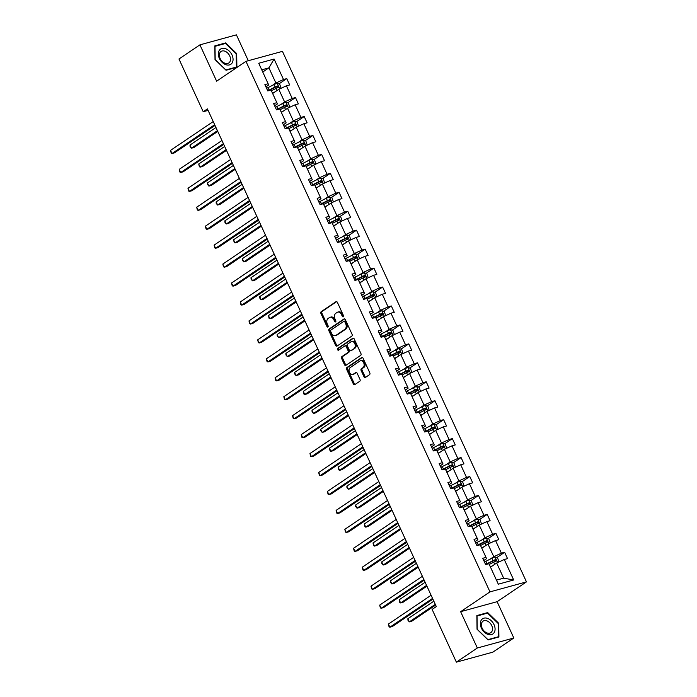<?xml version="1.0" encoding="UTF-8"?>
<svg xmlns="http://www.w3.org/2000/svg" width="697" height="697" viewBox="0 0 697 697"><rect width="100%" height="100%" fill="white"/><g stroke="black" fill="none" stroke-linecap="round" stroke-linejoin="round"><path stroke-width="1.05" d="M343.272 316.804A0.967 0.68 -105.3 0 0 343.447 315.549L337.392 302.376A1.385 0.967 -105.3 0 0 335.998 301.688L321.186 311.69A1.385 0.967 -105.3 0 0 320.934 313.484L326.989 326.658A0.967 0.68 -105.3 0 0 328.139 325.882L327.355 324.175A4.426 3.093 -105.3 0 1 328.165 318.433L329.402 317.597A4.426 3.093 -105.3 0 1 330.056 317.292A4.426 3.093 -105.3 0 1 333.863 319.784L334.647 321.491A0.967 0.68 -105.3 0 0 335.797 320.716L335.013 319.008A4.426 3.093 -105.3 0 1 335.823 313.267L337.052 312.43A4.426 3.093 -105.3 0 1 337.705 312.125A4.426 3.093 -105.3 0 1 341.513 314.617L342.297 316.325A0.967 0.68 -105.3 0 0 343.272 316.804M364.008 376.772A1.385 0.967 -105.3 0 0 365.402 377.46L369.558 374.655A1.385 0.967 -105.3 0 0 369.811 372.86L363.076 358.232A1.385 0.967 -105.3 0 0 361.682 357.544L346.871 367.546A1.385 0.967 -105.3 0 0 346.618 369.34L353.353 383.969A1.385 0.967 -105.3 0 0 354.747 384.657L359.765 381.268A1.385 0.967 -105.3 0 0 360.018 379.473L357.134 373.209A1.385 0.967 -105.3 0 0 355.74 372.529L353.257 374.202A3.703 2.588 -105.3 0 1 352.708 374.455A3.703 2.588 -105.3 0 1 349.363 371.98A3.703 2.588 -105.3 0 1 350.208 367.572L359.957 360.985A3.703 2.588 -105.3 0 1 360.506 360.732A3.703 2.588 -105.3 0 1 363.843 363.215A3.703 2.588 -105.3 0 1 363.006 367.624L361.377 368.722A1.385 0.967 -105.3 0 0 361.124 370.516L364.008 376.772L364.984 376.511A1.385 0.967 -105.3 0 0 365.698 377.26M460.63 611.687L477.34 648.001L456.378 662.15L492.866 652.148L513.82 637.999L497.118 601.685L526.462 581.882L489.974 591.875L460.63 611.687L497.118 601.685M248.298 60.717L236.405 34.85L199.917 44.852L216.619 81.166L245.963 61.353L489.974 591.875M199.917 44.852L178.963 59.001L203.219 111.738L208.098 110.396M456.378 662.15L432.123 609.413L436.313 606.582L207.41 108.906L203.219 111.738M351.819 336.093A1.385 0.967 -105.3 0 0 352.072 334.299L345.346 319.67A1.385 0.967 -105.3 0 0 343.952 318.982L329.141 328.984A1.385 0.967 -105.3 0 0 328.888 330.779L335.614 345.407A1.385 0.967 -105.3 0 0 337.008 346.095L351.819 336.093M354.215 338.951L360.941 353.579A1.385 0.967 -105.3 0 1 360.689 355.374L345.878 365.376A1.385 0.967 -105.3 0 1 344.484 364.688L341.6 358.432A1.385 0.967 -105.3 0 1 341.852 356.637L347.864 352.577A1.385 0.967 -105.3 0 0 348.117 350.783L346.209 346.627A1.385 0.967 -105.3 0 0 344.815 345.947L338.559 350.164A0.967 0.68 -105.3 0 1 337.757 348.43L352.821 338.263A1.385 0.967 -105.3 0 1 354.215 338.951M477.34 648.001L513.82 637.999M498.32 584.182L488.911 563.725L485.652 564.614L482.742 558.297L486.009 557.408L480.198 544.775L476.94 545.664L474.03 539.347L477.288 538.459L471.477 525.826L468.218 526.723L465.317 520.406L468.576 519.509L462.764 506.876L459.506 507.773L456.605 501.457L459.863 500.568L454.052 487.935L450.793 488.824L447.883 482.507L451.151 481.618L445.339 468.985L442.081 469.883L439.171 463.566L442.429 462.669L436.618 450.035L433.36 450.933L430.458 444.616L433.717 443.719L427.906 431.094L424.647 431.983L421.746 425.667L425.004 424.778L419.193 412.145L415.935 413.033L413.025 406.717L416.292 405.828L410.481 393.195L407.222 394.093L404.312 387.776L407.571 386.879L401.76 374.245L398.501 375.143L395.6 368.826L398.858 367.938L393.047 355.304L389.789 356.193L386.887 349.877L390.146 348.988L384.335 336.355L381.076 337.252L378.166 330.936L381.425 330.038L375.622 317.405L372.364 318.302L369.454 311.986L372.712 311.089L366.901 298.464L363.642 299.353L360.741 293.036L364 292.148L358.188 279.514L354.93 280.403L352.029 274.087L355.287 273.198L349.476 260.565L346.217 261.462L343.307 255.146L346.566 254.248L340.763 241.615L337.505 242.512L334.595 236.196L337.853 235.307L332.042 222.674L328.784 223.563L325.882 217.246L329.141 216.358L323.33 203.724L320.071 204.622L317.17 198.305L320.428 197.408L314.617 184.775L311.359 185.672L308.449 179.356L311.707 178.458L305.905 165.834L302.637 166.722L299.736 160.406L302.995 159.517L297.183 146.884L293.925 147.773L291.024 141.456L294.282 140.567L288.471 127.934L285.212 128.832L282.311 122.515L285.57 121.618L279.758 108.985L276.5 109.882L273.59 103.565L276.848 102.677L271.046 90.044L267.779 90.932L264.877 84.616L268.136 83.727L258.726 63.261L274.095 59.053L283.513 79.51L286.772 78.622L289.673 84.938L286.415 85.827L292.226 98.46L295.484 97.563L298.386 103.879L295.127 104.777L300.938 117.41L304.197 116.512L307.107 122.829L303.848 123.726L309.651 136.351L312.909 135.462L315.819 141.779L312.561 142.667L318.372 155.3L321.631 154.412L324.532 160.728L321.273 161.617L327.085 174.25L330.343 173.353L333.244 179.669L329.986 180.567L335.797 193.2L339.056 192.302L341.966 198.619L338.707 199.508L344.51 212.141L347.768 211.252L350.678 217.569L347.42 218.457L353.231 231.09L356.489 230.193L359.391 236.51L356.132 237.407L361.943 250.04L365.202 249.143L368.103 255.459L364.845 256.357L370.656 268.981L373.914 268.092L376.824 274.409L373.566 275.298L379.368 287.931L382.636 287.042L385.537 293.359L382.278 294.247L388.09 306.88L391.348 305.983L394.249 312.3L390.991 313.197L396.802 325.83L400.061 324.933L402.962 331.249L399.703 332.138L405.515 344.771L408.773 343.882L411.683 350.199L408.425 351.088L414.227 363.721L417.494 362.823L420.396 369.14L417.137 370.037L422.948 382.67L426.207 381.773L429.108 388.09L425.85 388.987L431.661 401.611L434.919 400.723L437.821 407.039L434.562 407.928L440.373 420.561L443.632 419.672L446.542 425.989L443.283 426.878L449.086 439.511L452.353 438.613L455.254 444.93L451.996 445.827L457.807 458.46L461.066 457.563L463.967 463.88L460.708 464.768L466.52 477.401L469.778 476.513L472.688 482.829L469.421 483.718L475.232 496.351L478.49 495.454L481.4 501.77L478.142 502.668L483.945 515.301L487.212 514.403L490.113 520.72L486.854 521.617L492.666 534.242L495.924 533.353L498.825 539.67L495.567 540.558L501.378 553.191L504.637 552.303L507.547 558.619L504.279 559.508L513.698 579.974L498.32 584.182M526.462 581.882L282.451 51.36L245.963 61.353M481.784 548.225L487.961 544.061L493.772 556.685L490.026 559.221M493.772 556.685L501.378 553.191M487.961 544.061L495.567 540.558M483.779 560.545L486.567 558.663L486.009 557.408M473.071 529.284L479.248 525.111L485.06 537.744L481.313 540.271M485.06 537.744L492.666 534.242M479.248 525.111L486.854 521.617M475.066 541.604L477.854 539.713L477.288 538.459M464.359 510.335L470.536 506.161L476.339 518.795L472.592 521.321M476.339 518.795L483.945 515.301M470.536 506.161L478.142 502.668M466.354 522.654L469.142 520.772L468.576 519.509M455.638 491.385L461.815 487.22L467.626 499.845L463.88 502.38M467.626 499.845L475.232 496.351M461.815 487.22L469.421 483.718M457.633 503.704L460.429 501.823L459.863 500.568M446.925 472.435L453.102 468.271L458.914 480.904L455.167 483.43M458.914 480.904L466.52 477.401M453.102 468.271L460.708 464.768M448.92 484.755L451.708 482.873L451.151 481.618M438.213 453.494L444.39 449.321L450.201 461.954L446.455 464.481M450.201 461.954L457.807 458.46M444.39 449.321L451.996 445.827M440.208 465.814L442.996 463.923L442.429 462.669M429.5 434.545L435.669 430.371L441.48 443.004L437.733 445.531M441.48 443.004L449.086 439.511M435.669 430.371L443.283 426.878M431.495 446.864L434.283 444.982L433.717 443.719M420.779 415.595L426.956 411.43L432.767 424.055L429.021 426.59M432.767 424.055L440.373 420.561M426.956 411.43L434.562 407.928M422.774 427.914L425.571 426.033L425.004 424.778M412.066 396.654L418.244 392.481L424.055 405.114L420.308 407.64M424.055 405.114L431.661 401.611M418.244 392.481L425.85 388.987M414.062 408.973L416.85 407.083L416.292 405.828M403.354 377.704L409.531 373.531L415.342 386.164L411.596 388.691M415.342 386.164L422.948 382.67M409.531 373.531L417.137 370.037M405.349 390.024L408.137 388.142L407.571 386.879M394.641 358.755L400.81 354.59L406.621 367.214L402.875 369.75M406.621 367.214L414.227 363.721M400.81 354.59L408.425 351.088M396.637 371.074L399.425 369.192L398.858 367.938M385.92 339.805L392.097 335.64L397.909 348.273L394.162 350.8M397.909 348.273L405.515 344.771M392.097 335.64L399.703 332.138M387.915 352.124L390.712 350.243L390.146 348.988M377.208 320.864L383.385 316.691L389.196 329.324L385.45 331.85M389.196 329.324L396.802 325.83M383.385 316.691L390.991 313.197M379.203 333.183L381.991 331.293L381.425 330.038M368.495 301.914L374.672 297.741L380.484 310.374L376.737 312.901M380.484 310.374L388.09 306.88M374.672 297.741L382.278 294.247M370.49 314.234L373.278 312.352L372.712 311.089M359.774 282.965L365.951 278.8L371.762 291.424L368.016 293.96M371.762 291.424L379.368 287.931M365.951 278.8L373.566 275.298M361.778 295.284L364.566 293.402L364 292.148M351.061 264.024L357.239 259.85L363.05 272.483L359.303 275.01M363.05 272.483L370.656 268.981M357.239 259.85L364.845 256.357M353.057 276.343L355.853 274.452L355.287 273.198M342.349 245.074L348.526 240.901L354.337 253.534L350.591 256.06M354.337 253.534L361.943 250.04M348.526 240.901L356.132 237.407M344.344 257.393L347.132 255.511L346.566 254.248M333.636 226.124L339.814 221.96L345.616 234.584L341.878 237.119M345.616 234.584L353.231 231.09M339.814 221.96L347.42 218.457M335.632 238.444L338.42 236.562L337.853 235.307M324.915 207.175L331.092 203.01L336.904 215.643L333.157 218.17M336.904 215.643L344.51 212.141M331.092 203.01L338.707 199.508M326.919 219.494L329.707 217.612L329.141 216.358M316.203 188.234L322.38 184.06L328.191 196.693L324.445 199.22M328.191 196.693L335.797 193.2M322.38 184.06L329.986 180.567M318.198 200.553L320.995 198.662L320.428 197.408M307.49 169.284L313.667 165.111L319.479 177.744L315.732 180.27M319.479 177.744L327.085 174.25M313.667 165.111L321.273 161.617M309.485 181.603L312.273 179.721L311.707 178.458M298.778 150.334L304.955 146.17L310.757 158.803L307.02 161.329M310.757 158.803L318.372 155.3M304.955 146.17L312.561 142.667M300.773 162.654L303.561 160.772L302.995 159.517M290.057 131.393L296.234 127.22L302.045 139.853L298.299 142.38M302.045 139.853L309.651 136.351M296.234 127.22L303.848 123.726M292.052 143.713L294.848 141.822L294.282 140.567M281.344 112.444L287.521 108.27L293.332 120.903L289.586 123.43M293.332 120.903L300.938 117.41M287.521 108.27L295.127 104.777M283.339 124.763L286.136 122.881L285.57 121.618M272.632 93.494L278.809 89.329L284.62 101.954L280.874 104.489M284.62 101.954L292.226 98.46M278.809 89.329L286.415 85.827M274.627 105.813L277.415 103.931L276.848 102.677M262.752 72.026L268.929 67.853L275.899 83.013L272.161 85.539M275.899 83.013L283.513 79.51M274.095 59.053L268.929 67.853L261.741 69.822M496.456 580.131L503.643 578.162L496.673 563.002L490.496 567.175M265.914 86.864L268.702 84.982L268.136 83.727M496.673 563.002L504.279 559.508M513.698 579.974L503.643 578.162M269.042 90.593L270.131 89.852M278.983 83.875L286.772 78.622M277.755 109.534L278.844 108.802M287.704 102.825L295.484 97.563M286.467 128.483L287.556 127.751M296.417 121.766L304.197 116.512M295.18 147.433L296.269 146.701M305.129 140.716L312.909 135.462M303.901 166.383L304.99 165.642M313.842 159.665L321.631 154.412M312.613 185.324L313.702 184.592M322.563 178.606L330.343 173.353M321.326 204.273L322.415 203.541M331.275 197.556L339.056 192.302M330.038 223.223L331.127 222.482M339.988 216.506L347.768 211.252M338.759 242.164L339.848 241.432M348.7 235.455L356.489 230.193M347.472 261.114L348.561 260.382M357.422 254.396L365.202 249.143M356.184 280.063L357.273 279.331M366.134 273.346L373.914 268.092M364.897 299.013L365.986 298.272M374.847 292.296L382.636 287.042M373.618 317.954L374.707 317.222M383.568 311.237L391.348 305.983M382.331 336.904L383.42 336.172M392.28 330.186L400.061 324.933M391.043 355.853L392.132 355.113M400.993 349.136L408.773 343.882M399.756 374.794L400.845 374.062M409.705 368.086L417.494 362.823M408.477 393.744L409.566 393.012M418.427 387.027L426.207 381.773M417.189 412.694L418.278 411.962M427.139 405.976L434.919 400.723M425.902 431.643L426.991 430.903M435.852 424.926L443.632 419.672M434.614 450.584L435.703 449.853M444.564 443.867L452.353 438.613M443.336 469.534L444.425 468.802M453.285 462.817L461.066 457.563M452.048 488.484L453.137 487.743M461.998 481.766L469.778 476.513M460.761 507.425L461.85 506.693M470.71 500.716L478.49 495.454M469.473 526.374L470.562 525.643M479.423 519.657L487.212 514.403M478.194 545.324L479.283 544.584M488.144 538.607L495.924 533.353M486.907 564.274L487.996 563.533M496.856 557.556L504.637 552.303M236.884 67.287L236.701 53.617L225.671 42.909L214.833 45.88L215.016 59.559L226.046 70.258L236.884 67.287M487.7 612.593L476.853 615.564L477.036 629.234L488.066 639.942L498.913 636.971L498.721 623.292L487.7 612.593L486.462 613.421M343.525 316.429A0.967 0.68 -105.3 0 1 343.272 316.055L342.488 314.356A4.426 3.093 -105.3 0 0 338.681 311.864L337.705 312.125M330.056 317.292L331.031 317.03A4.426 3.093 -105.3 0 1 334.83 319.522L335.614 321.221A0.967 0.68 -105.3 0 0 335.876 321.596M336.668 301.627L322.153 311.42A1.385 0.967 -105.3 0 0 321.901 313.214L327.965 326.388A0.967 0.68 -105.3 0 0 328.226 326.754M344.623 318.921L330.117 328.714A1.385 0.967 -105.3 0 0 329.864 330.517L336.59 345.146A1.385 0.967 -105.3 0 0 337.313 345.895M344.823 321.814A0.967 0.68 -105.3 0 0 343.848 321.334L330.84 330.108A0.967 0.68 -105.3 0 0 330.666 331.363L331.493 333.166A4.426 3.093 -105.3 0 0 335.301 335.658A4.426 3.093 -105.3 0 0 335.954 335.353L344.841 329.359A4.426 3.093 -105.3 0 0 345.642 323.608L344.823 321.814L345.79 321.544A0.967 0.68 -105.3 0 0 344.815 321.064L344.144 321.247M335.301 335.658L336.268 335.388A4.426 3.093 -105.3 0 0 336.921 335.091L335.954 335.353M345.79 321.544L346.618 323.338A4.426 3.093 -105.3 0 1 345.808 329.089L336.921 335.091M345.782 345.677A1.385 0.967 -105.3 0 1 347.176 346.365L349.092 350.513A1.385 0.967 -105.3 0 1 348.84 352.316L342.828 356.367A1.385 0.967 -105.3 0 0 342.575 358.162L345.459 364.426A1.385 0.967 -105.3 0 0 346.174 365.176M353.492 338.202L338.733 348.169A0.967 0.68 -105.3 0 0 338.96 349.894M354.093 348.369A3.703 2.588 -105.3 0 0 354.93 343.961A3.703 2.588 -105.3 0 0 351.593 341.486A3.703 2.588 -105.3 0 0 351.044 341.739L347.611 344.057A1.385 0.967 -105.3 0 0 347.359 345.851L349.267 350.007A1.385 0.967 -105.3 0 0 350.661 350.687L355.069 348.108A3.703 2.588 -105.3 0 0 355.906 343.699A3.703 2.588 -105.3 0 0 352.569 341.216L351.593 341.486M351.201 350.539A1.385 0.967 -105.3 0 0 351.637 350.425L350.661 350.687M355.069 348.108L351.637 350.425M360.506 360.732L361.473 360.471A3.703 2.588 -105.3 0 1 364.819 362.945A3.703 2.588 -105.3 0 1 363.982 367.354L362.353 368.452A1.385 0.967 -105.3 0 0 362.1 370.246L364.984 376.511M352.708 374.455L353.684 374.193A3.703 2.588 -105.3 0 0 354.224 373.94L353.257 374.202M356.42 372.459L354.224 373.94M362.362 357.483L347.847 367.275A1.385 0.967 -105.3 0 0 347.594 369.07L354.329 383.707A1.385 0.967 -105.3 0 0 355.043 384.448M236.196 53.957L236.701 53.617M224.443 43.745L225.671 42.909M498.216 623.632L498.721 623.292M281.1 88.266L279.671 84.076L277.145 83.344A3.738 0.619 155.3 0 0 274.034 84.598L268.005 87.622A10.786 1.777 155.3 0 0 266.594 88.353M275.062 91.856L272.475 93.154M273.076 93.198L272.605 93.433M271.368 90.749L275.838 88.51A3.738 0.619 -24.7 0 1 278.112 87.526L277.415 86.01A3.738 0.619 155.3 0 0 275.141 86.994L269.103 90.026A10.786 1.777 155.3 0 0 267.7 90.749M268.31 90.793A8.948 1.472 -24.7 0 1 269.565 90.14L276.212 86.829L277.389 87.369M215.965 127.516L190.002 145.046L191.448 148.2L193.888 147.537L217.76 131.419M190.002 145.046L190.072 146.527L191.448 148.2L217.42 130.67M214.676 124.719L171.993 153.532L170.538 150.378L213.23 121.557M215.024 125.46L174.424 152.87L171.993 153.532L171.201 153.122L170.538 150.378M289.821 107.216L288.384 103.017L285.857 102.285A3.738 0.619 155.3 0 0 282.747 103.539L276.718 106.571A10.786 1.777 155.3 0 0 275.306 107.303M283.775 110.806L281.187 112.104M281.788 112.139L281.318 112.383M280.081 109.699L284.55 107.46A3.738 0.619 -24.7 0 1 286.824 106.475L286.127 104.959A3.738 0.619 155.3 0 0 283.853 105.944L277.824 108.967A10.786 1.777 155.3 0 0 276.413 109.699M277.023 109.734A8.948 1.472 -24.7 0 1 278.277 109.081L284.925 105.77L286.101 106.319M224.678 146.457L198.715 163.995L200.17 167.149L202.6 166.487L226.473 150.36M198.715 163.995L199.368 166.74L200.17 167.149L226.133 149.62M298.534 126.166L297.105 121.966L294.57 121.234A3.738 0.619 155.3 0 0 291.468 122.489L285.43 125.521A10.786 1.777 155.3 0 0 284.027 126.244M292.487 129.747L289.9 131.045M290.501 131.088L290.03 131.324M288.802 128.649L293.263 126.41A3.738 0.619 -24.7 0 1 295.545 125.425L294.848 123.909A3.738 0.619 155.3 0 0 292.566 124.894L286.537 127.917A10.786 1.777 155.3 0 0 285.125 128.649M285.735 128.684A8.948 1.472 -24.7 0 1 286.998 128.03L293.637 124.719L294.814 125.268M233.399 165.407L207.427 182.936L208.882 186.099L211.313 185.428L235.194 169.31M207.427 182.936L207.506 184.426L208.882 186.099L234.845 168.569M223.397 143.66L180.706 172.481L179.251 169.327L221.942 140.506M223.737 144.41L183.137 171.819L180.706 172.481L179.913 172.072L179.251 169.327M232.11 162.61L189.418 191.431L187.972 188.268L230.655 159.456M232.45 163.359L191.858 190.76L189.418 191.431L188.626 191.022L187.972 188.268M225.584 48.72A9.166 6.378 56 0 0 218.327 54.096A9.166 6.378 56 0 0 225.802 64.673A9.166 6.378 56 0 0 233.059 59.306A9.166 6.378 56 0 0 225.584 48.72M224.843 51.177A6.935 4.835 56 0 0 221.045 51.465A6.935 4.835 56 0 0 219.773 57.607A6.935 4.835 56 0 0 225.009 63.253A6.935 4.835 56 0 0 228.808 62.965A6.935 4.835 56 0 0 230.08 56.823A6.935 4.835 56 0 0 224.843 51.177M236.379 67.069L225.872 69.953L215.19 59.576L215.007 46.324L225.514 43.449L236.196 53.817L236.379 67.069L235.481 67.679M487.604 618.405A9.166 6.378 56 0 0 480.346 623.771A9.166 6.378 56 0 0 487.822 634.357A9.166 6.378 56 0 0 495.079 628.982A9.166 6.378 56 0 0 487.604 618.405M486.863 620.853A6.935 4.835 56 0 0 483.065 621.149A6.935 4.835 56 0 0 481.793 627.291A6.935 4.835 56 0 0 487.029 632.937A6.935 4.835 56 0 0 490.827 632.641A6.935 4.835 56 0 0 492.099 626.498A6.935 4.835 56 0 0 486.863 620.853M498.399 636.753L487.891 639.628L477.21 629.26L477.027 616.009L487.534 613.125L498.216 623.501L498.399 636.753L497.501 637.354M307.246 145.115L305.817 140.916L303.291 140.184A3.738 0.619 155.3 0 0 300.18 141.439L294.143 144.462A10.786 1.777 155.3 0 0 292.74 145.194M301.209 148.696L298.621 149.994M299.222 150.038L298.743 150.273M297.514 147.598L301.984 145.351A3.738 0.619 -24.7 0 1 304.258 144.366L303.561 142.85A3.738 0.619 155.3 0 0 301.287 143.835L295.249 146.867A10.786 1.777 155.3 0 0 293.846 147.598M294.456 147.633A8.948 1.472 -24.7 0 1 295.711 146.98L302.35 143.669L303.526 144.218M242.112 184.356L216.14 201.886L217.595 205.04L220.025 204.378L243.906 188.26M216.14 201.886L216.218 203.367L217.595 205.04L243.567 187.51M240.822 181.56L198.14 210.381L196.685 207.218L239.367 178.397M241.171 182.3L200.57 209.71L198.14 210.381L197.338 209.963L196.685 207.218M315.959 164.056L314.53 159.857L312.003 159.134A3.738 0.619 155.3 0 0 308.893 160.388L302.864 163.412A10.786 1.777 155.3 0 0 301.452 164.143M309.921 167.646L307.333 168.944M307.935 168.988L307.464 169.223M306.227 166.539L310.696 164.3A3.738 0.619 -24.7 0 1 312.97 163.316L312.273 161.8A3.738 0.619 155.3 0 0 309.999 162.784L303.962 165.816A10.786 1.777 155.3 0 0 302.559 166.539M303.169 166.583A8.948 1.472 -24.7 0 1 304.423 165.93L311.071 162.619L312.247 163.159M250.824 203.306L224.861 220.836L226.307 223.99L228.747 223.328L252.619 207.209M224.861 220.836L224.931 222.317L226.307 223.99L252.279 206.46M249.535 200.501L206.852 229.322L205.397 226.168L248.088 197.347M249.883 201.25L209.283 228.66L206.852 229.322L206.059 228.912L205.397 226.168M324.68 183.006L323.242 178.807L320.716 178.075A3.738 0.619 155.3 0 0 317.605 179.329L311.576 182.361A10.786 1.777 155.3 0 0 310.165 183.084M318.634 186.587L316.046 187.885M316.647 187.929L316.177 188.173M314.939 185.489L319.409 183.25A3.738 0.619 -24.7 0 1 321.683 182.265L320.986 180.75A3.738 0.619 155.3 0 0 318.712 181.734L312.683 184.757A10.786 1.777 155.3 0 0 311.271 185.489M311.881 185.524A8.948 1.472 -24.7 0 1 313.136 184.871L319.784 181.56L320.96 182.109M259.537 222.247L233.573 239.777L235.028 242.939L237.459 242.268L261.331 226.15M233.573 239.777L234.227 242.53L235.028 242.939L260.992 225.41M258.256 219.45L215.565 248.271L214.118 245.117L256.801 216.297M258.596 220.2L217.995 247.601L215.565 248.271L214.772 247.862L214.118 245.117M333.393 201.956L331.964 197.756L329.437 197.024A3.738 0.619 155.3 0 0 326.327 198.279L320.289 201.302A10.786 1.777 155.3 0 0 318.886 202.034M327.346 205.537L324.758 206.835M325.36 206.878L324.889 207.114M323.661 204.439L328.121 202.191A3.738 0.619 -24.7 0 1 330.404 201.206L329.707 199.69A3.738 0.619 155.3 0 0 327.424 200.675L321.395 203.707A10.786 1.777 155.3 0 0 319.984 204.439M320.594 204.474A8.948 1.472 -24.7 0 1 321.857 203.82L328.496 200.509L329.672 201.058M268.258 241.197L242.286 258.726L243.741 261.889L246.172 261.218L270.053 245.1M242.286 258.726L242.364 260.208L243.741 261.889L269.704 244.351M342.105 220.897L340.676 216.706L338.15 215.974A3.738 0.619 155.3 0 0 335.039 217.229L329.001 220.252A10.786 1.777 155.3 0 0 327.599 220.984M336.067 224.486L333.48 225.784M334.081 225.828L333.602 226.063M332.373 223.38L336.843 221.141A3.738 0.619 -24.7 0 1 339.117 220.156L338.42 218.64A3.738 0.619 155.3 0 0 336.146 219.625L330.108 222.657A10.786 1.777 155.3 0 0 328.705 223.38M329.315 223.423A8.948 1.472 -24.7 0 1 330.57 222.77L337.209 219.459L338.385 219.999M276.97 260.147L251.007 277.676L252.453 280.83L254.884 280.168L278.765 264.05M251.007 277.676L251.077 279.157L252.453 280.83L278.425 263.3M350.826 239.846L349.389 235.647L346.862 234.915A3.738 0.619 155.3 0 0 343.752 236.17L337.723 239.202A10.786 1.777 155.3 0 0 336.311 239.934M344.78 243.436L342.192 244.734M342.793 244.769L342.323 245.013M341.086 242.329L345.555 240.09A3.738 0.619 -24.7 0 1 347.829 239.106L347.132 237.59A3.738 0.619 155.3 0 0 344.858 238.574L338.82 241.598A10.786 1.777 155.3 0 0 337.418 242.329M338.028 242.364A8.948 1.472 -24.7 0 1 339.282 241.711L345.93 238.4L347.106 238.949M285.683 279.088L259.72 296.626L261.166 299.78L263.605 299.118L287.478 282.991M259.72 296.626L259.789 298.107L261.166 299.78L287.138 282.25M359.539 258.796L358.101 254.597L355.575 253.865A3.738 0.619 155.3 0 0 352.464 255.119L346.435 258.151A10.786 1.777 155.3 0 0 345.024 258.875M353.492 262.377L350.905 263.675M351.506 263.719L351.035 263.954M349.798 261.279L354.268 259.04A3.738 0.619 -24.7 0 1 356.542 258.056L355.845 256.54A3.738 0.619 155.3 0 0 353.571 257.524L347.542 260.547A10.786 1.777 155.3 0 0 346.13 261.279M346.74 261.314A8.948 1.472 -24.7 0 1 347.995 260.661L354.642 257.35L355.818 257.899M294.395 298.037L268.432 315.567L269.887 318.729L272.318 318.059L296.19 301.94M268.432 315.567L269.086 318.32L269.887 318.729L295.85 301.2M368.251 277.746L366.822 273.546L364.296 272.815A3.738 0.619 155.3 0 0 361.185 274.069L355.148 277.092A10.786 1.777 155.3 0 0 353.745 277.824M362.213 281.327L359.617 282.625M360.218 282.668L359.748 282.904M358.519 280.229L362.98 277.981A3.738 0.619 -24.7 0 1 365.263 276.997L364.566 275.481A3.738 0.619 155.3 0 0 362.283 276.465L356.254 279.497A10.786 1.777 155.3 0 0 354.843 280.229M355.453 280.264A8.948 1.472 -24.7 0 1 356.716 279.61L363.355 276.3L364.531 276.848M303.117 316.987L277.145 334.516L278.6 337.67L281.03 337.008L304.911 320.89M277.145 334.516L277.223 335.998L278.6 337.67L304.563 320.141M376.964 296.687L375.535 292.487L373.008 291.764A3.738 0.619 155.3 0 0 369.898 293.019L363.86 296.042A10.786 1.777 155.3 0 0 362.457 296.774M370.926 300.276L368.338 301.574M368.94 301.618L368.46 301.853M367.232 299.17L371.701 296.931A3.738 0.619 -24.7 0 1 373.975 295.946L373.278 294.43A3.738 0.619 155.3 0 0 371.004 295.415L364.967 298.447A10.786 1.777 155.3 0 0 363.564 299.17M364.174 299.213A8.948 1.472 -24.7 0 1 365.428 298.56L372.067 295.249L373.243 295.789M311.829 335.937L285.866 353.466L287.312 356.62L289.743 355.958L313.624 339.831M285.866 353.466L285.936 354.947L287.312 356.62L313.284 339.09M385.685 315.636L384.247 311.437L381.721 310.705A3.738 0.619 155.3 0 0 378.61 311.96L372.581 314.992A10.786 1.777 155.3 0 0 371.17 315.715M379.638 319.217L377.051 320.515M377.652 320.559L377.182 320.803M375.944 318.12L380.414 315.88A3.738 0.619 -24.7 0 1 382.688 314.896L381.991 313.38A3.738 0.619 155.3 0 0 379.717 314.364L373.679 317.388A10.786 1.777 155.3 0 0 372.276 318.12M372.886 318.154A8.948 1.472 -24.7 0 1 374.141 317.501L380.789 314.19L381.965 314.739M320.542 354.878L294.578 372.407L296.033 375.57L298.464 374.899L322.336 358.781M294.578 372.407L294.648 373.897L296.033 375.57L321.997 358.04M394.397 334.586L392.96 330.387L390.433 329.655A3.738 0.619 155.3 0 0 387.323 330.909L381.294 333.933A10.786 1.777 155.3 0 0 379.882 334.665M388.351 338.167L385.763 339.465M386.365 339.509L385.894 339.744M384.657 337.069L389.126 334.821A3.738 0.619 -24.7 0 1 391.4 333.837L390.703 332.321A3.738 0.619 155.3 0 0 388.429 333.305L382.4 336.337A10.786 1.777 155.3 0 0 380.989 337.069M381.599 337.104A8.948 1.472 -24.7 0 1 382.853 336.451L389.501 333.14L390.677 333.689M329.254 373.827L303.291 391.357L304.746 394.519L307.177 393.849L331.049 377.73M303.291 391.357L303.944 394.101L304.746 394.519L330.709 376.981M403.11 353.527L401.681 349.336L399.154 348.605A3.738 0.619 155.3 0 0 396.044 349.859L390.006 352.882A10.786 1.777 155.3 0 0 388.604 353.614M397.072 357.117L394.476 358.415M395.086 358.458L394.607 358.694M393.378 356.01L397.839 353.771A3.738 0.619 -24.7 0 1 400.122 352.787L399.425 351.271A3.738 0.619 155.3 0 0 397.142 352.255L391.113 355.287A10.786 1.777 155.3 0 0 389.701 356.01M390.311 356.054A8.948 1.472 -24.7 0 1 391.575 355.4L398.214 352.09L399.39 352.63M337.975 392.777L312.003 410.306L313.458 413.46L315.889 412.798L339.77 396.68M312.003 410.306L312.082 411.788L313.458 413.46L339.422 395.931M411.822 372.477L410.394 368.277L407.867 367.546A3.738 0.619 155.3 0 0 404.757 368.8L398.719 371.832A10.786 1.777 155.3 0 0 397.316 372.564M405.785 376.058L403.197 377.365M403.798 377.399L403.319 377.643M402.091 374.96L406.56 372.721A3.738 0.619 -24.7 0 1 408.834 371.736L408.137 370.22A3.738 0.619 155.3 0 0 405.863 371.205L399.825 374.228A10.786 1.777 155.3 0 0 398.423 374.96M399.032 374.995A8.948 1.472 -24.7 0 1 400.287 374.341L406.926 371.031L408.102 371.579M346.688 411.718L320.725 429.256L322.171 432.41L324.602 431.748L348.483 415.621M320.725 429.256L320.794 430.737L322.171 432.41L348.143 414.881M420.544 391.426L419.106 387.227L416.579 386.495A3.738 0.619 155.3 0 0 413.469 387.75L407.44 390.782A10.786 1.777 155.3 0 0 406.029 391.505M414.497 395.007L411.91 396.305M412.511 396.349L412.04 396.584M410.803 393.91L415.273 391.67A3.738 0.619 -24.7 0 1 417.547 390.686L416.85 389.17A3.738 0.619 155.3 0 0 414.576 390.154L408.538 393.178A10.786 1.777 155.3 0 0 407.135 393.91M407.745 393.944A8.948 1.472 -24.7 0 1 409 393.291L415.647 389.98L416.823 390.529M355.4 430.668L329.437 448.197L330.892 451.36L333.323 450.689L357.195 434.571M329.437 448.197L330.09 450.95L330.892 451.36L356.855 433.83M429.256 410.376L427.819 406.177L425.292 405.445A3.738 0.619 155.3 0 0 422.182 406.7L416.153 409.723A10.786 1.777 155.3 0 0 414.75 410.455M423.21 413.957L420.622 415.255M421.223 415.299L420.753 415.534M419.516 412.859L423.985 410.611A3.738 0.619 -24.7 0 1 426.259 409.627L425.562 408.111A3.738 0.619 155.3 0 0 423.288 409.095L417.259 412.127A10.786 1.777 155.3 0 0 415.848 412.859M416.457 412.894A8.948 1.472 -24.7 0 1 417.712 412.241L424.36 408.93L425.536 409.479M364.113 449.617L338.15 467.147L339.605 470.301L342.035 469.639L365.916 453.52M338.15 467.147L338.803 469.891L339.605 470.301L365.568 452.771M437.969 429.317L436.54 425.118L434.013 424.395A3.738 0.619 155.3 0 0 430.903 425.649L424.865 428.672A10.786 1.777 155.3 0 0 423.462 429.404M431.931 432.907L429.335 434.205M429.944 434.248L429.465 434.484M428.237 431.8L432.698 429.561A3.738 0.619 -24.7 0 1 434.98 428.577L434.283 427.061A3.738 0.619 155.3 0 0 432.001 428.045L425.972 431.077A10.786 1.777 155.3 0 0 424.56 431.8M425.17 431.844A8.948 1.472 -24.7 0 1 426.433 431.19L433.072 427.88L434.248 428.42M372.834 468.567L346.862 486.097L348.317 489.25L350.748 488.588L374.629 472.461M346.862 486.097L346.94 487.578L348.317 489.25L374.28 471.721M446.681 448.267L445.252 444.067L442.726 443.336A3.738 0.619 155.3 0 0 439.615 444.59L433.578 447.622A10.786 1.777 155.3 0 0 432.175 448.345M440.643 451.848L438.056 453.146M438.657 453.189L438.178 453.433M436.949 450.75L441.419 448.511A3.738 0.619 -24.7 0 1 443.693 447.526L442.996 446.01A3.738 0.619 155.3 0 0 440.722 446.995L434.684 450.018A10.786 1.777 155.3 0 0 433.281 450.75M433.891 450.785A8.948 1.472 -24.7 0 1 435.146 450.131L441.785 446.821L442.961 447.369M381.547 487.508L355.583 505.037L357.03 508.2L359.46 507.529L383.341 491.411M355.583 505.037L355.653 506.527L357.03 508.2L383.002 490.671M266.968 238.4L224.277 267.221L222.831 264.058L265.513 235.237M267.308 239.141L226.717 266.55L224.277 267.221L223.484 266.803L222.831 264.058M275.681 257.35L232.998 286.162L231.543 283.008L274.235 254.187M276.029 258.09L235.429 285.5L232.998 286.162L232.197 285.753L231.543 283.008M284.393 276.291L241.711 305.112L240.256 301.958L282.947 273.137M284.742 277.04L244.142 304.45L241.711 305.112L240.918 304.702L240.256 301.958M293.115 295.24L250.423 324.061L248.977 320.899L291.66 292.087M293.454 295.99L252.854 323.391L250.423 324.061L249.631 323.652L248.977 320.899M301.827 314.19L259.145 343.011L257.69 339.848L300.372 311.028M302.167 314.931L261.575 342.34L259.145 343.011L258.343 342.593L257.69 339.848M310.54 333.131L267.857 361.952L266.402 358.798L309.093 329.977M310.888 333.88L270.288 361.29L267.857 361.952L267.056 361.543L266.402 358.798M319.261 352.081L276.57 380.902L275.115 377.748L317.806 348.927M319.601 352.83L279 380.231L276.57 380.902L275.777 380.492L275.115 377.748M327.973 371.031L285.282 399.851L283.836 396.689L326.518 367.868M328.313 371.771L287.713 399.181L285.282 399.851L284.489 399.433L283.836 396.689M336.686 389.98L294.003 418.792L292.548 415.639L335.231 386.818M337.026 390.721L296.434 418.13L294.003 418.792L293.202 418.383L292.548 415.639M345.398 408.921L302.716 437.742L301.261 434.588L343.952 405.767M345.747 409.67L305.147 437.08L302.716 437.742L301.914 437.333L301.261 434.588M354.12 427.871L311.428 456.692L309.973 453.529L352.665 424.717M354.459 428.62L313.859 456.021L311.428 456.692L310.635 456.282L309.973 453.529M362.832 446.821L320.141 475.642L318.695 472.479L361.377 443.658M363.172 447.561L322.572 474.971L320.141 475.642L319.348 475.223L318.695 472.479M371.545 465.762L328.862 494.582L327.407 491.429L370.09 462.608M371.884 466.511L331.293 493.92L328.862 494.582L328.06 494.173L327.407 491.429M380.257 484.711L337.575 513.532L336.12 510.378L378.811 481.557M380.606 485.461L340.005 512.861L337.575 513.532L336.773 513.123L336.12 510.378M455.402 467.217L453.965 463.017L451.438 462.285A3.738 0.619 155.3 0 0 448.328 463.54L442.299 466.563A10.786 1.777 155.3 0 0 440.887 467.295M449.356 470.797L446.768 472.096M447.369 472.139L446.899 472.374M445.662 469.7L450.131 467.452A3.738 0.619 -24.7 0 1 452.405 466.467L451.708 464.951A3.738 0.619 155.3 0 0 449.434 465.936L443.397 468.968A10.786 1.777 155.3 0 0 441.994 469.7M442.604 469.734A8.948 1.472 -24.7 0 1 443.858 469.081L450.506 465.77L451.682 466.319M390.259 506.458L364.296 523.987L365.751 527.15L368.182 526.479L392.054 510.361M364.296 523.987L364.949 526.732L365.751 527.15L391.714 509.612M464.115 486.157L462.677 481.967L460.151 481.235A3.738 0.619 155.3 0 0 457.04 482.49L451.011 485.513A10.786 1.777 155.3 0 0 449.609 486.245M458.068 489.747L455.481 491.045M456.082 491.089L455.611 491.324M454.383 488.641L458.844 486.401A3.738 0.619 -24.7 0 1 461.118 485.417L460.421 483.901A3.738 0.619 155.3 0 0 458.147 484.885L452.118 487.917A10.786 1.777 155.3 0 0 450.706 488.641M451.316 488.684A8.948 1.472 -24.7 0 1 452.571 488.031L459.218 484.72L460.395 485.26M398.98 525.407L373.008 542.937L374.463 546.091L376.894 545.429L400.775 529.311M373.008 542.937L373.662 545.681L374.463 546.091L400.427 528.561M472.827 505.107L471.399 500.908L468.872 500.176A3.738 0.619 155.3 0 0 465.762 501.431L459.724 504.462A10.786 1.777 155.3 0 0 458.321 505.194M466.79 508.688L464.193 509.995M464.803 510.03L464.324 510.274M463.096 507.59L467.556 505.351A3.738 0.619 -24.7 0 1 469.839 504.367L469.142 502.851A3.738 0.619 155.3 0 0 466.859 503.835L460.83 506.858A10.786 1.777 155.3 0 0 459.419 507.59M460.037 507.625A8.948 1.472 -24.7 0 1 461.292 506.972L467.931 503.661L469.107 504.21M407.693 544.348L381.721 561.887L383.176 565.04L385.607 564.378L409.488 548.251M381.721 561.887L381.799 563.368L383.176 565.04L409.139 547.511M481.54 524.057L480.111 519.857L477.584 519.126A3.738 0.619 155.3 0 0 474.474 520.38L468.436 523.412A10.786 1.777 155.3 0 0 467.034 524.135M475.502 527.638L472.914 528.936M473.516 528.979L473.045 529.215M471.808 526.54L476.278 524.301A3.738 0.619 -24.7 0 1 478.551 523.316L477.854 521.8A3.738 0.619 155.3 0 0 475.581 522.785L469.543 525.808A10.786 1.777 155.3 0 0 468.14 526.54M468.75 526.575A8.948 1.472 -24.7 0 1 470.005 525.921L476.652 522.611L477.82 523.159M416.405 563.298L390.442 580.828L391.888 583.99L394.328 583.319L418.2 567.201M390.442 580.828L390.512 582.317L391.888 583.99L417.86 566.461M490.261 543.007L488.824 538.807L486.297 538.075A3.738 0.619 155.3 0 0 483.187 539.33L477.157 542.353A10.786 1.777 155.3 0 0 475.746 543.085M484.215 546.587L481.627 547.886M482.228 547.929L481.758 548.164M480.521 545.49L484.99 543.242A3.738 0.619 -24.7 0 1 487.264 542.257L486.567 540.741A3.738 0.619 155.3 0 0 484.293 541.726L478.255 544.758A10.786 1.777 155.3 0 0 476.853 545.481M477.462 545.524A8.948 1.472 -24.7 0 1 478.717 544.871L485.365 541.56L486.541 542.109M425.118 582.248L399.154 599.777L400.609 602.931L403.04 602.269L426.912 586.151M399.154 599.777L399.808 602.522L400.609 602.931L426.573 585.402M498.974 561.948L497.536 557.748L495.009 557.025A3.738 0.619 155.3 0 0 491.899 558.28L485.87 561.303A10.786 1.777 155.3 0 0 484.467 562.035M492.927 565.537L490.339 566.835M490.941 566.879L490.47 567.114M489.242 564.431L493.703 562.191A3.738 0.619 -24.7 0 1 495.985 561.207L495.279 559.691A3.738 0.619 155.3 0 0 493.006 560.676L486.976 563.707A10.786 1.777 155.3 0 0 485.565 564.431M486.175 564.474A8.948 1.472 -24.7 0 1 487.43 563.821L494.077 560.51L495.253 561.05M433.839 601.197L407.867 618.727L409.322 621.881L411.753 621.219L435.634 605.092M407.867 618.727L407.945 620.208L409.322 621.881L435.285 604.351M388.978 503.661L346.287 532.482L344.832 529.319L387.523 500.498M389.318 504.401L348.718 531.811L346.287 532.482L345.494 532.064L344.832 529.319M397.691 522.611L355 551.423L353.553 548.269L396.236 519.448M398.031 523.351L357.439 550.761L355 551.423L354.207 551.013L353.553 548.269M406.403 541.552L363.721 570.373L362.266 567.219L404.948 538.398M406.743 542.301L366.152 569.71L363.721 570.373L362.919 569.963L362.266 567.219M415.116 560.501L372.433 589.322L370.978 586.16L413.669 557.347M415.464 561.251L374.864 588.651L372.433 589.322L371.64 588.913L370.978 586.16M423.837 579.451L381.146 608.272L379.691 605.109L422.382 576.288M424.177 580.192L383.577 607.601L381.146 608.272L380.353 607.854L379.691 605.109M432.549 598.392L389.858 627.213L388.412 624.059L431.094 595.238M432.889 599.141L392.298 626.551L389.858 627.213L389.065 626.803L388.412 624.059M342.488 314.356L341.513 314.617M335.614 321.221L334.647 321.491M334.83 319.522L333.863 319.784M327.965 326.388L326.989 326.658M321.901 313.214L320.934 313.484M322.153 311.42L321.186 311.69M343.272 316.055L342.297 316.325M336.59 345.146L335.614 345.407M329.864 330.517L328.888 330.779M330.117 328.714L329.141 328.984M345.808 329.089L344.841 329.359M346.618 323.338L345.642 323.608M345.459 364.426L344.484 364.688M342.575 358.162L341.6 358.432M342.828 356.367L341.852 356.637M348.84 352.316L347.864 352.577M349.092 350.513L348.117 350.783M347.176 346.365L346.209 346.627M338.733 348.169L337.757 348.43M362.1 370.246L361.124 370.516M362.353 368.452L361.377 368.722M363.982 367.354L363.006 367.624M356.176 372.407L355.74 372.529M354.329 383.707L353.353 383.969M347.594 369.07L346.618 369.34M347.847 367.275L346.871 367.546M362.118 357.43L361.682 357.544M279.75 88.894L277.206 83.361M269.103 90.026L268.005 87.622M275.141 86.994L274.034 84.598M276.822 90.662L275.838 88.51M276.212 86.829L277.415 86.01M288.471 107.835L285.927 102.311M277.824 108.967L276.718 106.571M283.853 105.944L282.747 103.539M285.543 109.612L284.55 107.46M284.925 105.77L286.127 104.959M297.183 126.784L294.639 121.252M286.537 127.917L285.43 125.521M292.566 124.894L291.468 122.489M294.256 128.562L293.263 126.41M293.637 124.719L294.848 123.909M305.896 145.734L303.352 140.202M295.249 146.867L294.143 144.462M301.287 143.835L300.18 141.439M302.968 147.503L301.984 145.351M302.35 143.669L303.561 142.85M314.608 164.684L312.064 159.151M303.962 165.816L302.864 163.412M309.999 162.784L308.893 160.388M311.681 166.452L310.696 164.3M311.071 162.619L312.273 161.8M323.33 183.625L320.786 178.092M312.683 184.757L311.576 182.361M318.712 181.734L317.605 179.329M320.402 185.402L319.409 183.25M319.784 181.56L320.986 180.75M332.042 202.574L329.498 197.042M321.395 203.707L320.289 201.302M327.424 200.675L326.327 198.279M329.115 204.343L328.121 202.191M328.496 200.509L329.707 199.69M340.755 221.524L338.211 215.992M330.108 222.657L329.001 220.252M336.146 219.625L335.039 217.229M337.827 223.293L336.843 221.141M337.209 219.459L338.42 218.64M349.467 240.465L346.923 234.941M338.82 241.598L337.723 239.202M344.858 238.574L343.752 236.17M346.54 242.242L345.555 240.09M345.93 238.4L347.132 237.59M358.188 259.415L355.644 253.882M347.542 260.547L346.435 258.151M353.571 257.524L352.464 255.119M355.261 261.192L354.268 259.04M354.642 257.35L355.845 256.54M366.901 278.364L364.357 272.832M356.254 279.497L355.148 277.092M362.283 276.465L361.185 274.069M363.973 280.133L362.98 277.981M363.355 276.3L364.566 275.481M375.613 297.314L373.069 291.782M364.967 298.447L363.86 296.042M371.004 295.415L369.898 293.019M372.686 299.083L371.701 296.931M372.067 295.249L373.278 294.43M384.326 316.255L381.782 310.723M373.679 317.388L372.581 314.992M379.717 314.364L378.61 311.96M381.398 318.032L380.414 315.88M380.789 314.19L381.991 313.38M393.047 335.205L390.503 329.672M382.4 336.337L381.294 333.933M388.429 333.305L387.323 330.909M390.12 336.973L389.126 334.821M389.501 333.14L390.703 332.321M401.76 354.154L399.215 348.622M391.113 355.287L390.006 352.882M397.142 352.255L396.044 349.859M398.832 355.923L397.839 353.771M398.214 352.09L399.425 351.271M410.472 373.095L407.928 367.572M399.825 374.228L398.719 371.832M405.863 371.205L404.757 368.8M407.545 374.873L406.56 372.721M406.926 371.031L408.137 370.22M419.185 392.045L416.64 386.513M408.538 393.178L407.44 390.782M414.576 390.154L413.469 387.75M416.257 393.822L415.273 391.67M415.647 389.98L416.85 389.17M427.906 410.995L425.362 405.462M417.259 412.127L416.153 409.723M423.288 409.095L422.182 406.7M424.978 412.763L423.985 410.611M424.36 408.93L425.562 408.111M436.618 429.944L434.074 424.412M425.972 431.077L424.865 428.672M432.001 428.045L430.903 425.649M433.691 431.713L432.698 429.561M433.072 427.88L434.283 427.061M445.331 448.885L442.787 443.353M434.684 450.018L433.578 447.622M440.722 446.995L439.615 444.59M442.403 450.663L441.419 448.511M441.785 446.821L442.996 446.01M454.043 467.835L451.499 462.303M443.397 468.968L442.299 466.563M449.434 465.936L448.328 463.54M451.116 469.604L450.131 467.452M450.506 465.77L451.708 464.951M462.764 486.785L460.22 481.252M452.118 487.917L451.011 485.513M458.147 484.885L457.04 482.49M459.837 488.553L458.844 486.401M459.218 484.72L460.421 483.901M471.477 505.726L468.933 500.202M460.83 506.858L459.724 504.462M466.859 503.835L465.762 501.431M468.55 507.503L467.556 505.351M467.931 503.661L469.142 502.851M480.189 524.675L477.645 519.143M469.543 525.808L468.436 523.412M475.581 522.785L474.474 520.38M477.262 526.453L476.278 524.301M476.652 522.611L477.854 521.8M488.902 543.625L486.358 538.093M478.255 544.758L477.157 542.353M484.293 541.726L483.187 539.33M485.983 545.394L484.99 543.242M485.365 541.56L486.567 540.741M497.623 562.575L495.079 557.042M486.976 563.707L485.87 561.303M493.006 560.676L491.899 558.28M494.696 564.343L493.703 562.191M494.077 560.51L495.279 559.691M344.963 321.003L343.987 321.265M345.991 345.581L345.015 345.851M351.427 350.521L350.46 350.783"/></g></svg>

